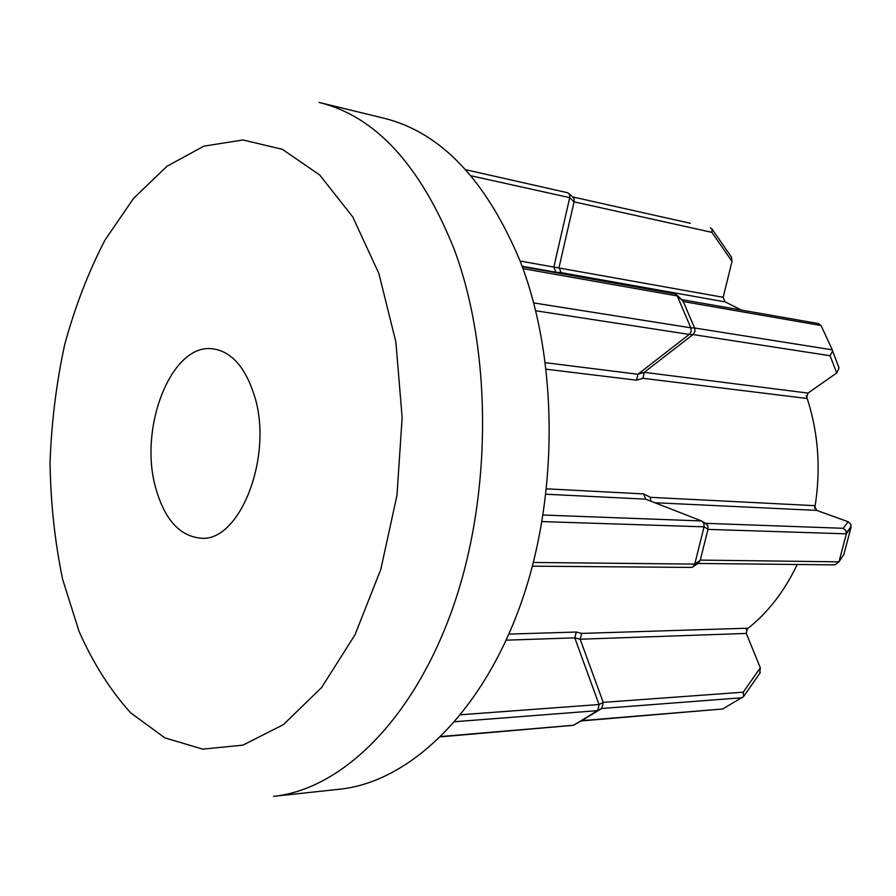 <?xml version="1.0" encoding="UTF-8"?>
<svg xmlns="http://www.w3.org/2000/svg" width="896" height="896" viewBox="0 0 896 896"><rect width="100%" height="100%" fill="white"/><g stroke="black" fill="none" stroke-linecap="round" stroke-linejoin="round"><path stroke-width="1.34" d="M690.346 223.294L572.645 196.93M710.461 227.808L712.141 229.421L711.861 232.344L574.078 201.846L569.733 197.646L569.666 194.544L567.739 192.763L465.707 169.714L567.616 192.73M572.925 197.187L574.045 198.598L574.112 201.69M707.974 529.39L700.291 560.101L838.958 561.837L846.362 533.837L707.974 529.39L707.896 525.706L705.656 523.41M708.03 529.211L704.066 526.837L703.931 523.32L701.68 521.002L645.68 499.162L643.675 493.92L650.406 497.325L814.363 505.635L816.76 510.406L848.131 521.73L850.786 524.238L851.054 527.274L843.842 554.523L838.958 561.837L834.96 564.872L697.782 563.45M851.054 527.274L846.362 533.837L845.902 530.466L843.237 528.293L848.131 521.73M532.414 566.171L691.253 567.426L693.056 566.91L694.714 564.256L700.246 560.269L698.264 563.102M569.733 197.646L471.038 175.806M704.066 526.837L542.058 521.584M155.994 488.97C164.909 519.736 179.805 536.133 200.67 538.16C240.106 542.718 274.198 454.754 253.971 394.318C244.877 366.733 231.258 351.579 213.114 348.869C171.326 342.328 137.939 428.557 155.994 488.97M383.611 118.138C440.462 132.048 485.968 179.693 520.128 261.072C558.79 359.957 559.026 499.475 519.467 607.678C479.819 716.038 407.389 782.342 339.483 789.23L273.459 796.342C340.547 789.589 412.709 721.202 452.514 608.731C492.24 496.429 492.363 351.378 454.138 249.133C420.325 165.043 375.312 116.144 319.088 102.435L383.611 118.138M724.114 301.347L741.373 310.072M574.078 201.846L559.014 267.523L561.142 272.63L555.923 272.238L553.829 267.12L569.688 197.814M806.288 395.774C818.406 431.603 821.218 469.157 814.722 508.435M797.227 564.48C784.168 591.875 767.189 613.603 746.29 629.675M832.294 349.843L821.05 325.539L683.267 301.549L694.579 327.992L832.294 349.843L832.619 351.019L830.066 355.723L692.978 334.555L644.235 372.322L642.958 378.302L636.619 380.195L637.907 374.248L689.203 334.421L535.718 310.766M460.734 714.75L599.043 704.514L574.762 637.851L576.296 632.038L581.706 633.405L747.387 628.208L746.301 633.438L760.312 667.811L759.752 673.378M441.101 736.512L573.53 725.245L597.554 710.64L454.922 721.706M533.366 562.464L694.758 564.088L704.01 527.016M533.702 302.915L690.816 327.813L677.219 295.926L522.962 268.632M742.504 697.715L601.742 708.478L581.75 720.63L722.747 708.971L743.624 696.506L743.243 692.182L760.312 667.811M746.301 633.438L580.149 639.218L603.232 702.386L743.243 692.182M705.466 523.331L843.237 528.293M838.723 366.789L839.048 367.954L836.73 372.96L808.024 393.098L806.389 398.406L642.958 378.302M731.304 256.872L732.021 261.363L723.184 297.304L724.909 301.874L561.142 272.63M599.043 704.514L603.232 702.386M573.53 725.245L581.75 720.63M601.742 708.478L603.288 702.554M601.866 708.411L597.554 710.64M692.978 334.555L689.203 334.421M690.816 327.813L694.579 327.992M683.267 301.549L682.147 299.958M683.211 301.403L677.219 295.926M597.677 710.573L599.11 704.682M440.776 736.826L573.418 725.312M677.152 295.781L675.013 293.888L522.256 266.694M689.338 334.32L691.219 331.442L690.883 327.97M722.747 708.971L581.202 720.944M574.773 637.874L580.149 639.24L581.706 633.405M650.798 501.155L650.406 497.325M694.646 328.149L694.982 331.598L693.112 334.454M821.05 325.539L818.462 323.568L681.8 299.634M378.896 273.616L352.789 216.989L319.771 175.045L282.352 149.318L242.984 139.966L203.896 146.149L166.936 166.275L133.571 198.352L104.899 240.24C88.334 272.216 74.917 307.059 64.646 344.747C56.302 383.443 51.43 422.878 50.042 463.075C50.669 503.104 54.858 541.822 62.597 579.197L79.038 631.355C93.184 663.275 110.421 690.469 130.76 712.925L164.741 737.8L202.664 749.146L242.906 745.136L283.382 724.64L321.63 687.49L354.962 634.872L380.8 569.43L396.984 495.286L402.136 417.592L395.875 341.936L378.896 273.616M555.923 272.238L522.077 266.202M636.619 380.195L546.246 369.219M546.627 488.824L643.675 493.92M508.894 634.099L576.296 632.038M574.762 637.851L506.173 640.17M645.658 499.15L546.011 494.234M543.144 515.032L701.534 520.946M545.429 362.69L637.896 374.259L644.235 372.322L808.024 393.098M520.117 261.038L723.184 297.304M816.76 510.406L654.808 502.723M836.73 372.96L830.066 355.723M732.021 261.363L711.861 232.344M851.2 526.322L846.507 532.851M693.594 566.462L699.126 562.475M760.29 672.605L743.624 696.506M602.146 708.221L597.957 710.382M706.843 524.171L702.878 521.763M832.619 351.019L839.048 367.954M682.662 300.44L676.603 294.818M569.195 193.738L573.586 197.792M711.939 228.95L731.674 257.398"/></g></svg>
